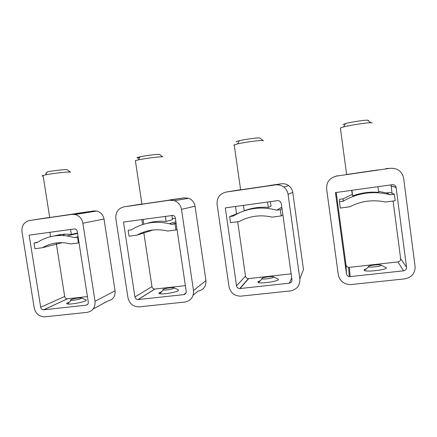 <?xml version="1.0" encoding="UTF-8"?>
<svg xmlns="http://www.w3.org/2000/svg" width="437" height="437" viewBox="0 0 437 437"><rect width="100%" height="100%" fill="white"/><g stroke="black" fill="none" stroke-linecap="round" stroke-linejoin="round"><path stroke-width="0.66" d="M185.364 285.645L154.955 289.043L138.168 299.558L183.753 294.625C185.485 294.254 186.304 293.156 186.211 291.332L175.313 217.916C175.068 216.643 174.347 215.802 173.15 215.392L123.496 222.034L134.929 296.942L151.967 286.65L143.718 232.074M173.953 287.819L178.301 289.764L178.4 290.61C176.526 292.249 163.099 294.511 159.751 293.74C158.718 293.544 158.555 293.2 159.265 292.714L161.624 291.73M140.08 156.796L138.376 159.876C145.384 158.347 160.16 156.528 162.717 156.861L159.516 154.414C157.418 154.114 145.679 155.545 140.08 156.796C137.087 157.462 136.257 157.861 137.584 157.986L139.43 157.97M138.376 159.876L135.361 160.63L141.927 204.155L169.152 200.168C169.9 200.048 169.895 200.037 169.146 200.13M154.955 289.043L154.807 289.054C153.283 288.988 152.338 288.185 151.967 286.65M138.168 299.558L138.01 299.569C136.36 299.498 135.333 298.618 134.929 296.942M174.478 200.698L169.72 200.228L124.042 206.838C118.198 208.329 115.466 212.245 115.843 218.582L127.959 297.706C129.428 303.688 133.11 306.747 139.004 306.883L184.856 302.054C190.925 300.782 193.804 296.942 193.493 290.534L181.492 209.35C180.7 205.128 178.362 202.244 174.478 200.698L188.604 198.289C192.171 199.698 194.318 202.336 195.039 206.204L181.492 209.35M193.493 290.534L205.953 280.565C206.226 286.437 203.571 289.971 197.983 291.162L193.154 295.172M205.953 280.565L195.039 206.204M169.72 200.228L184.223 197.857L188.604 198.289M184.223 197.857L169.135 200.042M171.839 215.321L172.484 219.674L166.131 221.461L165.35 216.222M143.063 219.319L143.795 224.186M147.154 223.334C153.289 221.433 159.614 220.811 166.131 221.461M142.582 224.563L141.817 219.489M153.141 229.971L137.076 235.117L129.057 236.182L128.161 230.304L131.406 229.867C142.932 222.641 155.55 220.598 169.261 223.744L171.681 224.41L176.078 223.061M171.681 224.41L176.16 223.607M175.035 223.957L175.925 229.944L177.04 229.556M175.925 229.944L167.666 231.042L166.382 230.741C155.905 228.606 146.138 230.064 137.076 235.117M172.309 218.5L175.428 218.68M173.855 288.234C172.735 289.152 165.153 290.419 163.22 290.015L162.919 289.452C164.241 288.453 172.495 287.175 173.822 287.764L173.855 288.234M291.135 273.841L248.675 278.582L240 288.535L289.256 283.198C291.135 282.805 292.036 281.663 291.965 279.762L281.27 203.32L279.806 201.069L277.686 200.621L225.295 207.897L236.543 285.825L245.501 276.113L237.695 221.717M277.976 278.986L278.424 279.604C277.932 281.341 261.648 283.793 258.414 282.613L257.819 281.87L260.359 280.663M259.999 138.054L259.78 137.999C258.103 137.579 245.31 139.256 239.361 140.687C236.788 141.298 235.789 141.703 236.357 141.905M263.44 140.818L263.145 140.517C261.118 140.031 245.004 142.162 237.564 143.91L234.194 144.844L233.855 145.363L234.276 145.423M269.733 185.588L240.623 189.811M248.675 278.582L248.418 278.598C246.834 278.489 245.862 277.664 245.501 276.113M240 288.535L239.716 288.551C237.99 288.431 236.936 287.519 236.543 285.825M283.717 187.003C281.248 185.222 278.5 184.529 275.485 184.917L226.098 192.067C219.778 193.651 216.774 197.743 217.091 204.341L229.021 286.645C230.479 292.779 234.336 295.953 240.601 296.166L290.343 290.933C296.914 289.584 300.082 285.569 299.842 278.899L288.07 194.361C287.595 191.33 286.148 188.877 283.717 187.003L288.781 185.703C290.998 187.407 292.326 189.647 292.757 192.411L288.07 194.361M299.842 278.899L303.469 269.58L292.757 192.411M275.485 184.917L281.259 183.802C284.017 183.447 286.525 184.081 288.781 185.703M281.259 183.802L269.716 185.474M240.203 189.751L226.098 192.067M270.394 201.632L271.027 206.149L268.274 207.477L267.51 202.031M243.464 205.374L244.234 210.771C251.914 207.826 259.928 206.728 268.274 207.477M236.564 213.819L235.51 206.477M276.692 210.186L280.319 209.7L281.188 215.927L272.256 217.118C260.523 214.512 249.505 215.982 239.197 221.521L230.539 222.673L229.654 216.561L233.161 216.086C246.566 208.012 261.08 206.046 276.692 210.186L281.816 207.198M280.319 209.7L282.018 208.651M281.188 215.927L282.865 214.714M229.654 216.561L238.684 213.076M273.567 277.156C273.229 278.123 264.035 279.505 262.151 278.872L261.79 278.467C262.326 277.402 272.459 276.026 273.48 276.883L273.567 277.156M406.519 267.226L400.636 258.638C400.68 260.441 399.779 261.539 397.927 261.921L349.365 267.346L350.141 276.61L403.537 270.825C405.574 270.41 406.568 269.208 406.519 267.226L396.069 187.276L391.099 185.905L396.108 187.506M385.265 267.215L386.33 267.734C387.881 269.607 366.845 272.251 364.387 270.503L364.076 270.181C364.016 269.787 364.737 269.35 366.233 268.875M386.33 267.734L381.13 265.204C381.938 266.242 370.063 267.744 368.599 266.794L368.407 266.619C367.774 265.472 380.895 264.003 381.13 265.204L381.13 265.204M368.495 120.394L367.446 120.148C364.081 120.055 350.971 122.092 345.612 123.534L342.941 124.55M372.138 123.005L370.86 122.726C366.698 122.65 350.168 125.206 343.498 126.954L340.368 127.975L340.412 128.314M378.316 169.878L346.617 174.483L340.368 127.975M349.365 267.346L348.595 267.335C347.142 267.045 346.273 266.199 345.989 264.789L336.2 192.493M350.141 276.61L349.3 276.594C347.705 276.271 346.749 275.343 346.437 273.797L335.441 192.597L392.268 184.704C394.245 184.6 395.512 185.457 396.069 187.276M351.211 284.52L404.596 278.893C411.441 277.571 414.953 273.578 415.134 266.925L403.613 178.11C401.969 171.228 397.473 167.966 390.121 168.321L336.55 176.078C329.684 177.766 326.373 182.054 326.619 188.937L338.293 274.693C339.604 280.669 343.411 283.968 349.715 284.58L351.211 284.52M400.636 258.638L393.087 201.031M392.076 193.296L391.137 186.113M377.945 186.692L378.693 192.367C369.686 191.63 361.011 192.815 352.675 195.929L351.61 190.352M351.922 190.308L352.675 195.929M390.694 184.922L391.099 185.905M339.44 201.692L343.236 201.173C357.854 192.679 373.586 190.548 390.427 194.782L386.428 192.941L390.039 192.449L394.36 194.252L395.212 200.747L385.527 202.041C372.859 199.387 360.913 200.976 349.682 206.81L340.297 208.061L339.44 201.692L339.593 199.327L343.089 198.851L352.162 194.465M390.427 194.782L394.36 194.252M343.236 201.173L343.089 198.851M378.562 191.384L386.428 192.941M87.427 296.576L67.5 298.799L43.738 309.784L86.04 305.201C87.646 304.851 88.394 303.802 88.285 302.043L77.245 231.424C76.95 230.048 76.158 229.207 74.869 228.906L29.137 235.139L40.696 307.255L64.681 296.477L56.215 242.967M81.604 298.034L85.701 299.755C86.521 299.957 86.428 300.317 85.423 300.836C82.571 302.409 70.81 304.523 67.637 304.015C66.342 303.835 66.331 303.431 67.609 302.797L69.379 302.12M45.792 172.932L46.71 172.91M70.373 172.058L67.303 169.802L66.195 169.605C63.119 169.529 52.298 170.829 47.311 171.883L45.557 174.871L43.055 175.45C41.706 175.854 41.739 176.067 43.159 176.1M70.559 172.194L69.204 171.981C65.413 171.916 51.806 173.571 45.557 174.871M76.104 213.595L49.72 217.511C48.338 217.702 48.338 217.686 49.709 217.468M67.5 298.799L67.402 298.81C65.96 298.761 65.053 297.985 64.681 296.477M43.738 309.784L43.634 309.789C42.083 309.735 41.1 308.888 40.696 307.255M74.94 214.496L71.821 214.398L29.459 220.527C24.046 221.93 21.55 225.683 21.981 231.785L34.223 307.959C35.681 313.755 39.166 316.716 44.678 316.83L87.16 312.351C92.781 311.149 95.408 307.468 95.037 301.306L82.872 223.22C81.899 218.571 79.255 215.66 74.94 214.496L96.708 211.044C100.701 212.103 103.137 214.775 104.022 219.046L82.872 223.22M95.037 301.306L115.084 290.802C115.406 296.466 112.97 299.864 107.759 301L93.092 309.085M115.084 290.802L104.022 219.046M71.821 214.398L93.824 210.951L96.708 211.044M93.824 210.951L76.087 213.524M70.565 229.387L71.357 234.429L77.491 233.014M49.851 232.266L50.55 236.685M58.471 235.51L60.738 235.008M54.472 235.914C59.935 234.298 65.561 233.8 71.357 234.429M62.338 242.682L42.394 247.719L34.949 248.713L34.048 243.054L37.058 242.644C46.06 236.739 56.045 234.483 67.019 235.887L74.437 237.586L78.065 236.696M74.437 237.586L78.119 237.023M77.546 237.16L78.447 242.923L79.015 242.77M78.447 242.923L70.789 243.939L65.539 242.934C57.192 242.011 49.479 243.606 42.394 247.719M34.048 243.054L37.729 242.207M62.513 235.483L65.211 234.183M81.156 298.537C77.857 299.706 74.476 300.306 71.018 300.334C70.27 300.241 70.259 300.017 70.98 299.667C72.853 298.711 79.976 297.521 81.348 297.925L81.156 298.537M186.053 292.834L183.753 294.625M141.746 204.013L124.042 206.838M291.714 277.97L289.256 283.198M397.927 261.921L403.537 270.825M346.437 273.797L345.989 264.789M390.121 168.321L385.691 168.677M336.982 175.729L336.55 176.078M87.651 304.365L86.04 305.201M49.698 217.391L29.459 220.527M138.01 299.569L154.807 289.054M169.261 223.744L175.887 221.761M163.22 290.015L159.751 293.74M239.361 140.687L237.564 143.91M259.78 137.999L263.145 140.517M234.194 144.844L240.629 189.849M239.716 288.551L248.418 278.598M273.48 276.883L278.249 279.117M262.151 278.872L258.414 282.613M345.612 123.534L343.498 126.954M367.446 120.148L370.86 122.726M349.3 276.594L348.595 267.335M368.599 266.794L364.387 270.503M43.055 175.45L49.72 217.511M43.634 309.789L67.402 298.81M67.019 235.887L77.557 233.445M71.018 300.334L67.637 304.015"/></g></svg>
